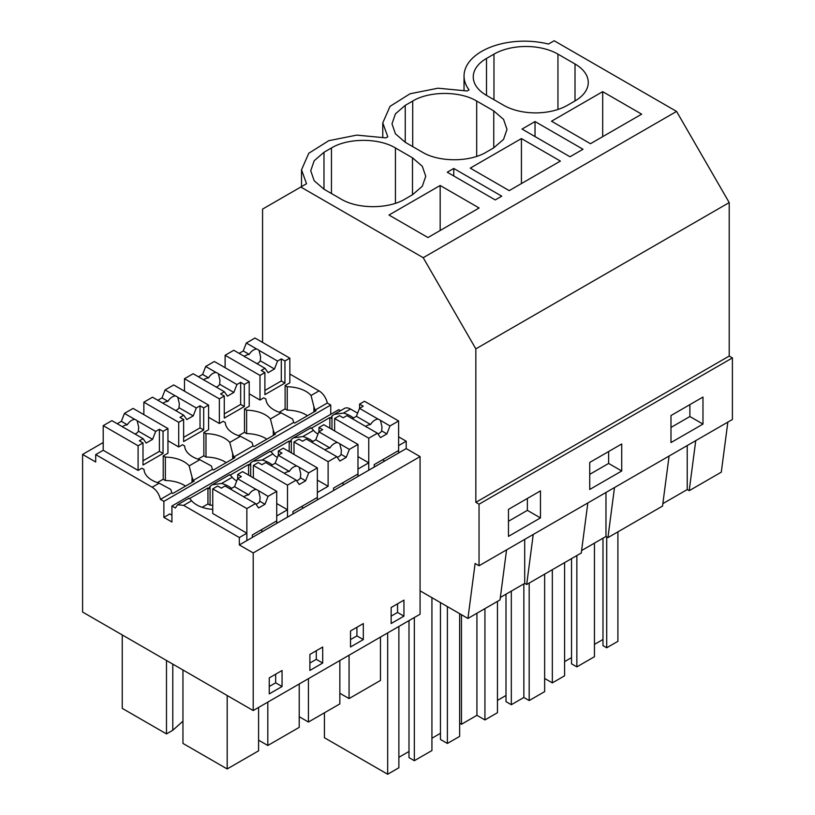 <?xml version="1.0" encoding="UTF-8"?>
<svg xmlns="http://www.w3.org/2000/svg" width="815" height="815" viewBox="0 0 815 815"><rect width="100%" height="100%" fill="white"/><g stroke="black" fill="none" stroke-linecap="round" stroke-linejoin="round"><path stroke-width="1.22" d="M535.027 121.547L522.018 129.065L570.001 156.765L583.01 149.257L535.027 121.547L535.027 136.574M475.838 502.346L729.211 356.063L729.211 202.589L475.838 348.871L475.838 502.346L479.037 504.19L479.037 565.763L475.114 563.491L467.922 618.442L420.071 590.824L420.071 614.215L253.21 710.548L82.59 612.045L82.59 454.434L95.701 462.003L95.701 454.617L152.171 487.217C156.378 489.947 159.139 494.002 160.433 499.371L163.876 501.357L163.876 517.372L171.924 522.018L171.924 506.003L175.368 507.99L177.599 504.77L183.63 505.371L239.345 537.543L239.345 544.929L253.21 552.937L253.21 710.548M729.211 202.589L676.572 111.421L554.169 40.75L548.444 44.061A60.32 34.831 -0 0 0 464.041 75.989A60.32 34.831 -0 0 0 469.053 89.894L467.178 90.974L438.001 88.203L410.037 93.776L390.028 106.347L382.775 122.902L387.797 136.808L385.923 137.888L356.736 135.117L328.781 140.689L308.773 153.261L301.519 169.826L306.532 183.721L262.562 209.109L262.562 342.422M662.86 503.629L687.228 489.56L687.228 445.561M669.084 456.033L662.534 506.084L607.939 537.605L605.973 536.474L605.973 492.474M606.717 536.902L606.717 647.782L617.913 641.323L617.913 531.849M606.717 647.782L602.988 645.633L602.988 538.195M594.451 644.4L602.988 639.48M576.857 555.555L576.857 666.874L594.451 656.717L594.451 543.116M576.857 666.874L571.529 663.797L571.529 558.632M564.591 661.637L571.529 657.634M544.644 678.447L552.336 682.878L564.591 675.798L564.591 562.635M689.887 404.627L689.887 416.526L670.99 427.437M552.336 569.716L552.336 682.878M695.745 440.65L689.195 490.691L687.228 489.56M727.846 422.119L721.295 472.16L689.195 490.691M702.978 424.085L670.99 442.555L670.99 415.538L702.978 397.068L702.978 424.085L689.887 416.526M602.682 91.657L551.5 121.211L590.468 143.715L641.66 114.161L602.682 91.657L602.682 136.665M486.504 95.386L503.568 105.237A45.243 26.121 0 0 0 567.546 105.237L575.013 100.928A45.243 26.121 0 0 0 588.267 82.458A45.243 26.121 0 0 0 575.013 63.988L557.949 54.136A45.243 26.121 0 0 0 493.971 54.136L486.504 58.446A45.243 26.121 0 0 0 473.25 76.916A45.243 26.121 0 0 0 486.504 95.386L486.504 58.446M729.211 356.063L732.41 357.907L732.41 419.481L479.037 565.763M587.829 502.947L581.278 552.998L526.684 584.518L524.707 583.387L524.707 539.398M500.339 597.456L524.707 583.387M506.573 549.86L500.023 599.911L467.922 618.442M581.604 550.543L605.973 536.474M614.49 487.564L607.939 537.605M732.41 357.907L479.037 504.19M621.723 470.999L589.724 489.469L589.724 462.451L621.723 443.981L621.723 470.999L608.632 463.44L589.724 474.35M540.457 517.912L540.457 490.895L508.468 509.365L508.468 536.382L540.457 517.912L527.376 510.353L508.468 521.264M676.572 111.421L423.209 257.703L475.838 348.871M300.796 187.032L423.209 257.703M495.245 199.93L447.262 172.22L453.761 168.471L501.755 196.171L495.245 199.93M476.694 156.378L476.694 101.05L493.758 110.901L503.558 119.377L507.001 129.371L503.558 139.365L493.758 147.841L486.29 152.15C469.634 162.277 438.959 162.277 422.302 152.15L405.249 142.299L405.249 105.359L395.438 113.835L391.995 123.829L395.438 133.823L405.249 142.299M476.694 101.05C460.037 90.923 429.362 90.923 412.706 101.05L405.249 105.359M395.438 203.292L395.438 147.963L412.492 157.815L422.302 166.291L425.746 176.285L422.302 186.278L412.492 194.754L412.492 157.815M395.438 147.963C378.781 137.837 348.107 137.837 331.45 147.963L323.983 152.273L314.183 160.749L310.739 170.743L314.183 180.736L323.983 189.212L341.047 199.064C357.704 209.19 388.378 209.19 405.035 199.064L412.492 194.754M440.171 185.494L388.979 215.038L427.957 237.542L479.139 207.988L440.171 185.494L440.171 230.492M521.427 138.57L560.394 161.075L509.212 190.629L470.245 168.124L521.427 138.57L521.427 183.579M533.234 534.477L526.684 584.518M527.376 498.454L527.376 510.353M387.675 632.919L387.675 774.25L398.871 767.781L398.871 626.46M387.675 774.25L324.431 737.738L324.431 712.799M447.394 606.594L447.394 743.463L459.65 736.383L459.65 613.675M447.394 743.463L440.457 739.46L440.457 602.591M431.93 738.237L440.457 733.306M408.998 620.602L408.998 757.624L414.336 760.701L431.93 750.544L431.93 597.67M398.871 757.318L408.998 751.471M414.336 617.525L414.336 760.701M330.737 414.315L330.737 405.024L327.294 403.038A12.062 6.968 60 0 0 319.032 390.884L289.845 374.024M171.924 506.003L338.785 409.67L340.548 410.689M334.435 414.224L344.45 408.437A12.062 6.968 60 0 1 350.481 409.038L343.492 413.073L334.14 414.387L331.96 415.976L330.9 418.197L329.831 417.586L311.432 428.201M420.071 590.824L420.071 456.604L406.206 448.596L406.206 441.21L398.616 436.83M357.632 413.164L350.481 409.038M453.761 168.471L453.761 175.979M511.321 591.109L511.321 704.71L523.851 697.477L529.19 700.554L544.644 691.629L544.644 574.147M511.321 704.71L505.993 701.634L505.993 594.196M497.456 700.401L505.993 695.47M459.65 723.211L461.473 724.26L476.928 715.326L484.935 719.94L497.456 712.707L497.456 601.389M608.632 451.541L608.632 463.44M523.851 583.876L523.851 697.477M529.19 583.071L529.19 700.554M461.473 614.724L461.473 724.26M476.928 613.247L476.928 715.326M484.935 608.622L484.935 719.94M252.314 537.452L252.314 534.986L276.723 520.887L276.723 491.333L268.074 496.335L264.997 504.261L258.6 507.959L255.523 503.578L246.018 498.087A9.047 5.226 -0 0 1 244.653 497.445A9.047 5.226 -0 0 1 243.542 496.661L225.052 485.985L221.303 488.144L217.656 486.035L212.746 488.878L212.746 513.501L246.864 533.204L239.345 537.543M188.744 498.668C188.693 497.7 189.64 498.403 191.607 500.767A27.333 15.78 -0 0 0 212.746 509.385M163.876 517.372L169.815 513.939L171.924 515.151M138.092 445.774L143.002 442.942L139.355 440.834L143.104 438.674L124.614 427.997A9.047 5.226 -0 0 1 123.248 427.355A9.047 5.226 -0 0 1 122.138 426.571L111.879 420.652L103.22 425.644L138.092 445.774L138.092 470.408L141.902 468.207L144.031 469.44A27.333 15.78 -0 0 0 159.17 483.183L170.692 489.387A12.062 6.968 -120 0 1 171.761 492.831L160.433 499.371M138.092 470.408L103.22 450.277L95.701 454.617M103.22 442.514L82.59 454.434M246.864 533.204L246.864 540.59L239.345 544.929M406.206 448.596L287.491 517.138L287.491 509.742L276.723 515.966L276.723 523.352L246.864 540.59L246.864 508.58L255.523 503.578M292.942 513.99L292.942 511.525L317.351 497.435L317.351 467.881L308.712 472.873L305.625 480.809L299.227 484.497L296.151 480.116L287.491 485.119L287.491 517.138L276.723 523.352M231.603 488.358A27.333 15.78 -0 0 0 221.599 483.448L212.257 484.762L210.076 486.351A12.062 6.968 -120 0 0 209.007 488.572L207.947 487.951L207.947 503.955L210.076 505.188L210.076 486.351M287.491 509.742L276.723 503.527M229.382 475.206C229.321 474.238 230.268 474.941 232.234 477.305A27.333 15.78 -0 0 0 236.717 481.033M260.729 530.127L262.858 531.36M212.746 505.3A27.333 15.78 0 0 0 210.076 505.188M207.947 503.955L202.151 507.307M207.947 487.951L189.538 498.576M189.162 465.864L192.024 477.07A12.062 6.968 -120 0 1 193.084 480.524L212.389 469.379A12.062 6.968 -120 0 0 211.319 465.925L199.797 459.721L189.162 465.864A27.333 15.78 -0 0 0 165.363 457.123L163.224 455.891L167.951 453.171L167.951 428.537L163.051 431.369L163.051 453.456L143.002 465.029L143.002 442.942M193.084 480.524L194.153 481.135L172.831 493.452L171.761 492.831M178.719 422.323L183.63 419.491L179.983 417.382L183.732 415.222L165.241 404.535A9.047 5.226 -0 0 1 163.876 403.894A9.047 5.226 -0 0 1 162.766 403.109L152.507 397.19L143.858 402.192L178.719 422.323L178.719 446.946L182.529 444.756L184.659 445.978A27.333 15.78 -0 0 0 199.797 459.721M178.719 446.946L167.951 440.732M192.024 482.368L192.024 477.07M185.555 486.097A27.333 15.78 -0 0 0 165.363 480.524L165.363 457.123M165.363 480.524L163.224 479.291L163.224 455.891M172.79 664.123L172.79 730.26L166.484 733.908L122.25 708.367L122.25 634.936M166.484 733.908L166.484 660.476M182.957 669.991L182.957 743.412L227.181 768.952L227.181 695.521M269.256 686.505L275.653 682.817L275.653 674.199M227.181 768.952L258.589 750.819L258.589 707.44M172.79 730.26L182.957 721.183M188.886 498.25L177.589 504.78M282.061 686.505L282.061 670.5L269.256 677.886L269.256 693.891L282.061 686.505L275.653 682.817M330.737 405.024L163.876 501.357M327.294 403.038L314.977 410.149A12.062 6.968 -120 0 0 313.907 406.705L313.907 411.993M212.389 469.379L213.459 469.99L234.781 457.684L233.722 457.062L253.017 445.917L254.086 446.538L275.409 434.222L274.349 433.611L293.645 422.465L294.714 423.077L316.047 410.77L314.977 410.149M272.23 464.907A27.333 15.78 -0 0 0 262.226 459.986L252.884 461.3L250.704 462.889A12.062 6.968 -120 0 0 249.635 465.11L248.575 464.499L230.166 475.114M291.332 452.855L291.332 439.438L290.272 441.659L289.203 441.037L270.804 451.663M420.071 456.604L253.21 552.937M403.945 616.14L403.945 600.125L391.149 607.521L391.149 623.526L403.945 616.14L397.547 612.442L397.547 603.823M309.894 654.435L309.894 670.439L322.689 663.053L322.689 647.039L309.894 654.435M363.317 639.592L363.317 623.587L350.521 630.973L350.521 646.978L363.317 639.592L356.919 635.904L356.919 627.285M277.345 457.572A27.333 15.78 -0 0 1 272.872 453.853C270.896 451.479 269.948 450.787 270.01 451.755M253.017 445.917A12.062 6.968 -120 0 0 251.957 442.474L240.425 436.27L229.789 442.402L232.652 453.619L232.652 458.906M233.722 457.062A12.062 6.968 -120 0 0 232.652 453.619M219.357 398.861L224.268 396.029L220.621 393.92L224.359 391.76L205.869 381.084A9.047 5.226 -0 0 1 204.514 380.442A9.047 5.226 -0 0 1 203.393 379.658L193.135 373.739L184.485 378.731L219.357 398.861L219.357 423.494L223.157 421.294L225.297 422.527A27.333 15.78 -0 0 0 240.425 436.27M219.357 423.494L208.579 417.27M229.789 442.402A27.333 15.78 -0 0 0 205.991 433.672L203.862 432.439L208.579 429.709L208.579 405.086L203.679 407.907L203.679 429.994L183.63 441.567L183.63 419.491M317.351 480.076L328.119 486.29L317.351 492.505L317.351 499.901M374.197 467.077L374.197 464.611L398.616 450.522L398.616 420.968L389.967 425.96L386.891 433.896L380.493 437.584L377.406 433.203L368.757 438.205L368.757 470.224L368.757 462.828L357.979 469.053L357.979 476.439M266.811 439.183A27.333 15.78 0 0 0 246.619 433.611L244.49 432.378L244.49 408.977L246.619 410.21L246.619 433.611M341.984 483.214L344.124 484.446M274.349 433.611A12.062 6.968 -120 0 0 273.28 430.157L273.28 435.454M259.985 375.409L264.895 372.577L261.248 370.468L264.997 368.298L246.497 357.622A9.047 5.226 -0 0 1 245.142 356.98A9.047 5.226 -0 0 1 244.021 356.196L233.773 350.277L225.113 355.279L259.985 375.409L259.985 400.033L263.785 397.832L265.924 399.065A27.333 15.78 -0 0 0 281.053 412.808L270.417 418.951A27.333 15.78 -0 0 0 246.619 410.21M270.417 418.951L273.28 430.157M244.49 408.977L249.217 406.257L249.217 381.624L244.317 384.456L244.317 406.532L224.268 418.115L224.268 396.029M312.858 441.445A27.333 15.78 -0 0 0 302.864 436.534L293.512 437.849L291.332 439.438M289.203 441.037L289.203 451.632M299.217 716.711L308.437 722.039L308.437 678.661M350.521 639.592L356.919 635.904M308.437 722.039L339.845 703.905L339.845 660.527M368.757 462.828L357.979 456.614M310.637 428.293C310.576 427.325 311.534 428.028 313.5 430.391A27.333 15.78 -0 0 0 317.972 434.12M259.985 400.033L249.217 393.818M328.119 486.29L328.119 461.667L336.778 456.665L327.273 451.174A9.047 5.226 -0 0 1 325.919 450.532A9.047 5.226 -0 0 1 324.798 449.748L306.308 439.071L302.559 441.231L298.911 439.122L294.001 441.964L328.119 461.667M212.552 484.589L229.494 474.809M226.183 462.645A27.333 15.78 0 0 0 205.991 457.062L203.862 455.829L203.862 432.439M301.356 506.665L303.486 507.898M205.991 457.062L205.991 433.672M250.704 476.317L250.704 462.889M248.575 464.499L248.575 475.084M258.589 740.173L267.809 745.491L267.809 702.123M309.894 663.053L316.291 659.355L316.291 650.737M322.689 663.053L316.291 659.355M267.809 745.491L299.217 727.367L299.217 683.989M310.77 427.875L293.808 437.675M293.645 422.465A12.062 6.968 -120 0 0 292.585 419.012L281.053 412.808M307.449 415.731A27.333 15.78 0 0 0 287.247 410.149L285.118 408.916L285.118 385.526L287.247 386.758L287.247 410.149M319.032 390.884L311.045 395.489A27.333 15.78 -0 0 0 287.247 386.758M311.045 395.489L313.907 406.705M285.118 385.526L289.845 382.795L289.845 358.172L284.944 360.994L284.944 383.081L264.895 394.654L264.895 372.577M329.831 417.586L329.831 428.17M331.96 429.403L331.96 415.976M339.845 693.259L349.065 698.577L349.065 655.209M382.612 459.752L384.751 460.984M406.206 441.21L398.616 445.591L398.616 452.987M391.149 616.14L397.547 612.442M349.065 698.577L380.473 680.443L380.473 637.075M353.486 417.993A27.333 15.78 -0 0 0 343.492 413.073M386.891 433.896L381.685 430.89A9.047 5.226 180 0 1 377.905 433.906M389.967 425.96L379.342 419.684A9.047 5.226 -0 0 0 377.987 419.042C375.002 419.531 372.537 421.345 370.601 424.493A9.047 5.226 -0 0 0 365.629 426.459M380.462 420.469L381.99 426.887L381.685 430.89M368.757 438.205L334.629 418.503L339.539 415.67L343.186 417.779L346.935 415.619L365.426 426.286A9.047 5.226 -0 0 0 366.546 427.07A9.047 5.226 -0 0 0 367.901 427.722L377.406 433.203M377.987 419.042L359.497 408.366L356.41 416.302L352.274 418.696M398.616 420.968L364.488 401.265L359.588 404.097L363.235 406.206L359.497 408.366M334.629 418.503L334.629 430.941M370.601 424.493L356.41 416.302M359.588 404.097L359.588 408.315M264.997 368.298L268.074 372.679L274.472 368.991L260.28 360.801L260.586 356.797L259.048 350.379A9.047 5.226 -0 0 0 257.937 349.594A9.047 5.226 -0 0 0 256.572 348.952C253.597 349.441 251.132 351.255 249.196 354.393A9.047 5.226 -0 0 0 244.225 356.369M256.919 363.643A9.047 5.226 -0 0 0 260.28 360.801M225.113 355.279L225.113 367.708M256.572 348.952L246.324 343.023L243.247 350.959L239.101 353.353M246.324 343.023L254.973 338.031L289.845 358.172M285.118 408.845L279.239 412.237M264.895 390.446L281.297 380.972L281.297 358.895L277.548 361.055L274.472 368.991M277.548 361.055L259.048 350.379M281.297 358.895L284.944 360.994M249.196 354.393L243.247 350.959M281.297 380.972L284.944 383.081M333.569 490.538L333.569 488.073L357.979 473.973L357.979 444.42L349.34 449.411L346.253 457.347L341.057 454.342A9.047 5.226 180 0 1 337.278 457.368M346.253 457.347L339.855 461.046L336.778 456.665M349.34 449.411L338.714 443.146A9.047 5.226 -0 0 0 337.359 442.494C334.374 442.993 331.909 444.807 329.973 447.944A9.047 5.226 -0 0 0 325.002 449.911M339.824 443.93L341.363 450.338L341.057 454.342M337.359 442.494L318.859 431.828L315.782 439.754L311.636 442.148M357.979 444.42L323.861 424.727L318.96 427.549L322.608 429.658L318.859 431.828M294.001 441.964L294.001 454.393M329.973 447.944L315.782 439.754M318.96 427.549L318.96 431.767M224.359 391.76L227.446 396.141L233.844 392.443L219.653 384.252L219.958 380.248L218.42 373.83A9.047 5.226 -0 0 0 217.31 373.046A9.047 5.226 -0 0 0 215.944 372.404C212.959 372.893 210.504 374.717 208.569 377.854A9.047 5.226 -0 0 0 203.597 379.821M216.291 387.105A9.047 5.226 -0 0 0 219.653 384.252M184.485 378.731L184.485 391.169M215.944 372.404L205.696 366.485L202.619 374.421L198.473 376.815M205.696 366.485L214.345 361.493L249.217 381.624M244.49 432.307L238.612 435.689M224.268 413.898L240.67 404.434L240.67 382.347L236.921 384.517L233.844 392.443M236.921 384.517L218.42 373.83M240.67 382.347L244.317 384.456M208.569 377.854L202.619 374.421M240.67 404.434L244.317 406.532M305.625 480.809L300.429 477.804A9.047 5.226 180 0 1 296.64 480.819M308.712 472.873L298.086 466.598A9.047 5.226 -0 0 0 296.721 465.956C293.736 466.445 291.281 468.258 289.345 471.406A9.047 5.226 -0 0 0 284.374 473.372M299.197 467.382L300.735 473.8L300.429 477.804M287.491 485.119L253.373 465.416L258.284 462.584L261.931 464.693L265.68 462.533L284.17 473.199A9.047 5.226 -0 0 0 285.291 473.984A9.047 5.226 -0 0 0 286.646 474.636L296.151 480.116M296.721 465.956L278.231 455.279L275.154 463.215L271.008 465.61M317.351 467.881L283.233 448.179L278.333 451.011L281.98 453.12L278.231 455.279M253.373 465.416L253.373 477.855M289.345 471.406L275.154 463.215M278.333 451.011L278.333 455.228M183.732 415.222L186.808 419.593L193.206 415.905L179.015 407.714L179.331 403.71L177.792 397.292A9.047 5.226 -0 0 0 176.682 396.508A9.047 5.226 -0 0 0 175.317 395.866C172.332 396.355 169.877 398.168 167.941 401.316A9.047 5.226 -0 0 0 162.969 403.282M175.663 410.556A9.047 5.226 -0 0 0 179.015 407.714M143.858 402.192L143.858 414.621M175.317 395.866L165.068 389.947L161.991 397.873L157.845 400.267M165.068 389.947L173.707 384.955L208.579 405.086M203.862 455.758L197.984 459.151M183.63 437.36L200.032 427.885L200.032 405.809L196.293 407.969L193.206 415.905M196.293 407.969L177.792 397.292M200.032 405.809L203.679 407.907M167.941 401.316L161.991 397.873M200.032 427.885L203.679 429.994M264.997 504.261L259.791 501.256A9.047 5.226 180 0 1 256.012 504.281M268.074 496.335L257.459 490.06A9.047 5.226 -0 0 0 256.093 489.407C253.108 489.907 250.653 491.72 248.718 494.858A9.047 5.226 -0 0 0 243.746 496.834M258.569 490.844L260.107 497.262L259.791 501.256M212.746 488.878L246.864 508.58M256.093 489.407L237.603 478.741L234.526 486.667L230.38 489.061M276.723 491.333L242.605 471.64L237.705 474.462L241.352 476.571L237.603 478.741M248.718 494.858L234.526 486.667M237.705 474.462L237.705 478.68M143.104 438.674L146.18 443.054L152.578 439.356L138.387 431.166L138.703 427.162L137.165 420.744A9.047 5.226 -0 0 0 136.044 419.959A9.047 5.226 -0 0 0 134.689 419.318C131.704 419.807 129.249 421.63 127.303 424.768A9.047 5.226 -0 0 0 122.342 426.734M135.035 434.018A9.047 5.226 -0 0 0 138.387 431.166M103.22 425.644L103.22 450.277M134.689 419.318L124.44 413.399L121.354 421.335L117.217 423.729M124.44 413.399L133.079 408.407L167.951 428.537M163.224 479.22L157.356 482.602M143.002 460.811L159.404 451.347L159.404 429.261L155.655 431.43L152.578 439.356M155.655 431.43L137.165 420.744M159.404 429.261L163.051 431.369M127.303 424.768L121.354 421.335M159.404 451.347L163.051 453.456M493.971 99.695L493.971 54.136M557.949 109.465L557.949 54.136M575.013 100.928L575.013 63.988M323.983 189.212L323.983 152.273M331.45 193.522L331.45 147.963M412.706 146.608L412.706 101.05M493.758 147.841L493.758 110.901M191.607 500.767L183.63 505.371M159.17 483.183L152.171 487.217M232.234 477.305L221.599 483.448M272.872 453.853L262.226 459.986M313.5 430.391L302.864 436.534M464.041 90.241L464.041 75.989M301.519 186.615L301.519 169.815M382.775 137.154L382.775 122.902M270.152 451.337L253.18 461.137"/></g></svg>
